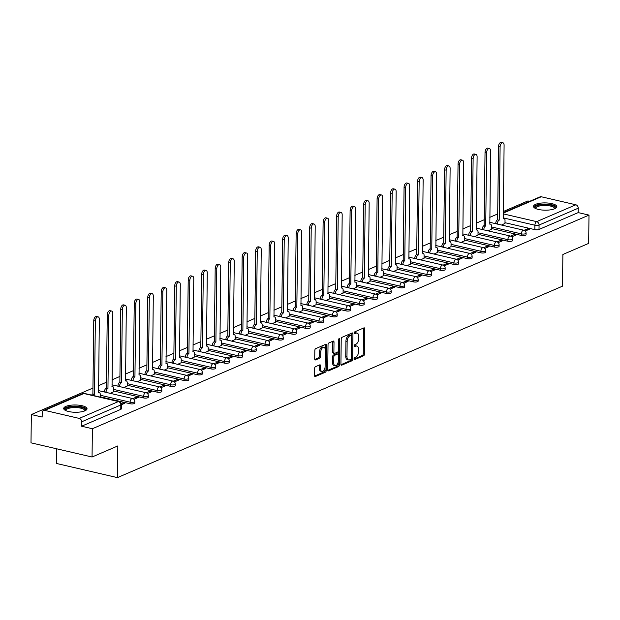 <?xml version="1.0" encoding="UTF-8"?>
<svg xmlns="http://www.w3.org/2000/svg" width="620" height="620" viewBox="0 0 620 620"><rect width="100%" height="100%" fill="white"/><g stroke="black" fill="none" stroke-linecap="round" stroke-linejoin="round"><path stroke-width="0.93" d="M354.012 358.933A1.031 0.558 103.1 0 0 354.369 359.685A1.031 0.558 103.1 0 0 354.594 359.654L363.615 355.779A1.472 0.798 103.1 0 0 364.483 354.02L364.785 328.902A1.472 0.798 103.1 0 0 364.265 327.841A1.472 0.798 103.1 0 0 363.956 327.872L354.935 331.754A1.031 0.558 103.1 0 0 354.33 332.987A1.031 0.558 103.1 0 0 354.687 333.731A1.031 0.558 103.1 0 0 354.911 333.707L356.074 333.204A4.696 2.565 103.1 0 1 357.089 333.087A4.696 2.565 103.1 0 1 358.74 336.497L358.716 338.59A4.696 2.565 103.1 0 1 355.942 344.224L354.772 344.728A1.031 0.558 103.1 0 0 354.167 345.96A1.031 0.558 103.1 0 0 354.531 346.704A1.031 0.558 103.1 0 0 354.749 346.681L355.919 346.177A4.696 2.565 103.1 0 1 356.926 346.069A4.696 2.565 103.1 0 1 358.577 349.478L358.554 351.571A4.696 2.565 103.1 0 1 355.787 357.205L354.617 357.701A1.031 0.558 103.1 0 0 354.012 358.933M554.683 208.746A11.671 3.65 0.7 0 0 556.83 206.677A11.671 3.65 0.7 0 0 548.716 203.104A11.671 3.65 0.7 0 0 535.634 204.321A11.671 3.65 0.7 0 0 533.487 206.39A11.671 3.65 0.7 0 0 541.593 209.971A11.671 3.65 0.7 0 0 554.683 208.746M84.886 410.835A11.671 3.65 0.7 0 0 87.032 408.766A11.671 3.65 0.7 0 0 78.926 405.193A11.671 3.65 0.7 0 0 65.844 406.41A11.671 3.65 0.7 0 0 63.697 408.479A11.671 3.65 0.7 0 0 71.804 412.06A11.671 3.65 0.7 0 0 84.886 410.835M315.471 366.699A1.472 0.798 103.1 0 0 314.603 368.458L314.518 375.511A1.472 0.798 103.1 0 0 315.038 376.572A1.472 0.798 103.1 0 0 315.355 376.534L325.368 372.225A1.472 0.798 103.1 0 0 326.236 370.466L326.538 345.356A1.472 0.798 103.1 0 0 326.027 344.286A1.472 0.798 103.1 0 0 325.709 344.325L315.696 348.634A1.472 0.798 103.1 0 0 314.828 350.393L314.72 358.903A1.472 0.798 103.1 0 0 315.239 359.972A1.472 0.798 103.1 0 0 315.557 359.933L319.842 358.089A1.472 0.798 103.1 0 0 320.711 356.329L320.757 352.113A3.929 2.147 103.1 0 1 323.919 347.308A3.929 2.147 103.1 0 1 325.298 350.153L325.097 366.691A3.929 2.147 103.1 0 1 321.935 371.496A3.929 2.147 103.1 0 1 320.555 368.644L320.594 365.885A1.472 0.798 103.1 0 0 320.075 364.824A1.472 0.798 103.1 0 0 319.757 364.854L315.471 366.699M589 215.109L588.651 243.397L562.882 254.487L562.495 286.176L117.436 477.625L117.823 445.935L92.055 457.018L92.395 428.73L589 215.109L578.197 212.598L578.251 208.196L539.067 225.044A2.991 0.938 -179.3 0 1 534.897 225.223L503.2 217.86M340.923 364.149A1.472 0.798 103.1 0 0 341.434 365.219A1.472 0.798 103.1 0 0 341.752 365.18L351.772 360.871A1.472 0.798 103.1 0 0 352.633 359.112L352.943 334.002A1.472 0.798 103.1 0 0 352.423 332.932A1.472 0.798 103.1 0 0 352.113 332.971L342.093 337.28A1.472 0.798 103.1 0 0 341.225 339.039L340.923 364.149M338.567 366.552L328.553 370.861A1.472 0.798 103.1 0 1 328.236 370.892A1.472 0.798 103.1 0 1 327.724 369.83L328.026 344.712A1.472 0.798 103.1 0 1 328.894 342.953L333.18 341.108A1.472 0.798 103.1 0 1 333.498 341.078A1.472 0.798 103.1 0 1 334.01 342.139L333.885 352.323A1.472 0.798 103.1 0 0 334.405 353.392A1.472 0.798 103.1 0 0 334.722 353.353L337.567 352.129A1.472 0.798 103.1 0 0 338.427 350.37L338.559 339.768A1.031 0.558 103.1 0 1 339.388 338.512A1.031 0.558 103.1 0 1 339.745 339.256L339.435 364.793A1.472 0.798 103.1 0 1 338.567 366.552L337.35 366.265L327.794 370.38M92.055 457.018L31 442.835L31.349 414.548L92.946 388.05M529.666 201.322L527.946 200.927L503.277 211.536M497.697 213.939L489.785 217.341M484.204 219.744L476.292 223.146M470.719 225.548L462.807 228.951M457.227 231.345L449.314 234.755M443.734 237.15L435.821 240.552M430.241 242.955L422.329 246.357M416.749 248.76L408.836 252.162M403.256 254.564L395.343 257.966M389.763 260.369L381.85 263.771M376.27 266.174L368.358 269.576M362.785 271.971L354.865 275.381M349.293 277.776L341.38 281.185M335.8 283.58L327.887 286.983M322.307 289.385L314.394 292.787M308.814 295.19L300.901 298.592M295.322 300.995L287.409 304.397M281.829 306.799L273.916 310.202M268.336 312.604L260.423 316.006M254.843 318.401L246.931 321.811M241.358 324.206L233.446 327.616M227.865 330.01L219.953 333.413M214.373 335.815L206.46 339.217M200.88 341.62L192.967 345.022M187.387 347.425L179.475 350.827M173.894 353.229L165.982 356.632M160.402 359.034L152.489 362.437M146.909 364.831L138.996 368.241M133.424 370.636L125.504 374.038M119.931 376.441L112.019 379.843M106.439 382.246L98.526 385.648M56.567 448.771L56.389 463.442L117.436 477.625M92.395 428.73L81.592 426.219L81.646 421.817A2.991 2.325 -113.3 0 0 79.236 418.407L44.679 410.378A2.991 2.325 -113.3 0 0 43.462 410.471A2.991 2.325 -113.3 0 0 42.206 412.649L42.152 417.058L31.349 414.548M578.197 212.598L539.013 229.454A2.991 0.938 -179.3 0 1 534.843 229.633L504.99 222.696M503.262 212.683L540.067 196.85A2.991 2.325 66.7 0 1 541.283 196.757L575.841 204.786A2.991 2.325 66.7 0 1 578.251 208.196M511.732 236.825L516.072 234.957L514.244 234.531L514.228 235.747M488.025 230.842L491.489 229.237M498.24 242.621L502.588 240.754L500.751 240.328L500.735 241.552M474.532 236.646L477.997 235.042M484.747 248.426L489.095 246.559L487.258 246.132L487.243 247.357M461.04 242.451L464.504 240.847M471.254 254.231L475.602 252.363L473.773 251.937L473.757 253.162M447.547 248.256L451.019 246.651M457.769 260.036L462.109 258.168L460.28 257.742L460.265 258.959M434.054 254.053L437.526 252.456M444.276 265.841L448.617 263.973L446.788 263.547L446.772 264.763M420.561 259.858L424.034 258.261M430.784 271.645L435.124 269.778L433.295 269.351L433.279 270.568M407.069 265.662L410.541 264.066M417.291 277.45L421.631 275.582L419.802 275.156L419.786 276.373M393.576 271.467L397.048 269.863M403.798 283.255L408.138 281.379L406.309 280.961L406.294 282.178M380.091 277.272L383.555 275.668M390.305 289.052L394.653 287.184L392.817 286.758L392.801 287.982M366.598 283.077L370.062 281.472M376.813 294.856L381.161 292.989L379.324 292.562L379.308 293.787M353.106 288.881L356.57 287.277M363.32 300.661L367.668 298.794L365.831 298.367L365.823 299.592M339.613 294.686L343.077 293.082M349.827 306.466L354.175 304.598L352.346 304.172L352.331 305.389M326.12 300.483L329.592 298.887M336.342 312.271L340.682 310.403L338.853 309.977L338.838 311.194M312.627 306.288L316.099 304.691M322.849 318.076L327.19 316.208L325.361 315.781L325.345 316.998M299.135 312.092L302.606 310.496M309.357 323.88L313.697 322.012L311.868 321.586L311.852 322.803M285.642 317.897L289.114 316.293M295.864 329.685L300.204 327.81L298.375 327.391L298.36 328.608M272.149 323.702L275.621 322.098M282.371 335.482L286.711 333.614L284.882 333.188L284.867 334.413M258.664 329.507L262.128 327.903M268.879 341.287L273.226 339.419L271.389 338.993L271.374 340.217M245.171 335.312L248.636 333.707M255.386 347.091L259.733 345.224L257.897 344.798L257.881 346.022M231.679 341.116L235.143 339.512M241.893 352.896L246.241 351.029L244.412 350.602L244.396 351.819M218.186 346.913L221.658 345.317M228.408 358.701L232.748 356.833L230.919 356.407L230.904 357.624M204.693 352.718L208.165 351.122M214.915 364.506L219.255 362.638L217.426 362.212L217.411 363.428M191.2 358.523L194.672 356.919M201.422 370.31L205.763 368.443L203.934 368.017L203.918 369.233M177.708 364.328L181.18 362.723M187.93 376.108L192.27 374.24L190.441 373.813L190.425 375.038M164.215 370.132L167.687 368.528M174.437 381.912L178.777 380.045L176.948 379.618L176.933 380.843M150.73 375.937L154.194 374.333M160.944 387.717L165.292 385.849L163.455 385.423L163.44 386.647M137.237 381.742L140.701 380.137M147.452 393.522L151.799 391.654L149.963 391.228L149.947 392.445M123.744 387.539L127.208 385.942M133.959 399.327L138.306 397.459L136.47 397.032L136.462 398.249M110.251 393.344L113.716 391.747M121.373 404.744L124.814 403.264L122.985 402.837L122.969 404.054M130.092 403.744L130.107 402.179A2.991 0.938 -179.3 0 0 133.207 402.279A2.991 0.938 -179.3 0 0 134.827 401.473L134.811 403.039A2.991 0.938 0.7 0 1 133.192 403.845A2.991 0.938 0.7 0 1 130.092 403.744L100.239 396.808M143.584 397.939L143.6 396.374A2.991 0.938 -179.3 0 0 146.7 396.474A2.991 0.938 -179.3 0 0 148.32 395.669L148.304 397.234A2.991 0.938 0.7 0 1 146.677 398.04A2.991 0.938 0.7 0 1 143.584 397.939L113.731 391.003M157.069 392.135L157.093 390.569A2.991 0.938 -179.3 0 0 160.192 390.678A2.991 0.938 -179.3 0 0 161.812 389.864L161.797 391.429A2.991 0.938 0.7 0 1 160.169 392.235A2.991 0.938 0.7 0 1 157.069 392.135L127.224 385.198M170.562 386.33L170.585 384.764A2.991 0.938 -179.3 0 0 173.685 384.873A2.991 0.938 -179.3 0 0 175.305 384.059L175.29 385.625A2.991 0.938 0.7 0 1 173.662 386.43A2.991 0.938 0.7 0 1 170.562 386.33L140.709 379.394M184.055 380.525L184.078 378.967A2.991 0.938 -179.3 0 0 187.178 379.068A2.991 0.938 -179.3 0 0 188.798 378.254L188.782 379.82A2.991 0.938 0.7 0 1 187.155 380.634A2.991 0.938 0.7 0 1 184.055 380.525L154.202 373.589M197.548 374.72L197.571 373.163A2.991 0.938 -179.3 0 0 200.663 373.263A2.991 0.938 -179.3 0 0 202.29 372.45L202.267 374.015A2.991 0.938 0.7 0 1 200.647 374.829A2.991 0.938 0.7 0 1 197.548 374.72L167.695 367.784M211.04 368.923L211.056 367.358A2.991 0.938 -179.3 0 0 214.156 367.459A2.991 0.938 -179.3 0 0 215.783 366.653L215.76 368.21A2.991 0.938 0.7 0 1 214.14 369.024A2.991 0.938 0.7 0 1 211.04 368.923L181.187 361.987M224.533 363.119L224.549 361.553A2.991 0.938 -179.3 0 0 227.649 361.654A2.991 0.938 -179.3 0 0 229.276 360.848L229.253 362.406A2.991 0.938 0.7 0 1 227.633 363.219A2.991 0.938 0.7 0 1 224.533 363.119L194.68 356.182M238.026 357.314L238.041 355.748A2.991 0.938 -179.3 0 0 241.141 355.849A2.991 0.938 -179.3 0 0 242.769 355.043L242.746 356.608A2.991 0.938 0.7 0 1 241.126 357.415A2.991 0.938 0.7 0 1 238.026 357.314L208.173 350.378M251.519 351.509L251.534 349.944A2.991 0.938 -179.3 0 0 254.634 350.044A2.991 0.938 -179.3 0 0 256.254 349.238L256.238 350.804A2.991 0.938 0.7 0 1 254.619 351.61A2.991 0.938 0.7 0 1 251.519 351.509L221.665 344.573M265.004 345.704L265.027 344.139A2.991 0.938 -179.3 0 0 268.127 344.247A2.991 0.938 -179.3 0 0 269.747 343.433L269.731 344.999A2.991 0.938 0.7 0 1 268.103 345.805A2.991 0.938 0.7 0 1 265.004 345.704L235.158 338.768M278.496 339.899L278.519 338.334A2.991 0.938 -179.3 0 0 281.62 338.442A2.991 0.938 -179.3 0 0 283.239 337.629L283.224 339.194A2.991 0.938 0.7 0 1 281.596 340A2.991 0.938 0.7 0 1 278.496 339.899L248.643 332.963M291.989 334.095L292.012 332.537A2.991 0.938 -179.3 0 0 295.112 332.638A2.991 0.938 -179.3 0 0 296.732 331.824L296.716 333.389A2.991 0.938 0.7 0 1 295.089 334.203A2.991 0.938 0.7 0 1 291.989 334.095L262.136 327.159M305.482 328.29L305.505 326.732A2.991 0.938 -179.3 0 0 308.597 326.833A2.991 0.938 -179.3 0 0 310.225 326.019L310.202 327.585A2.991 0.938 0.7 0 1 308.582 328.399A2.991 0.938 0.7 0 1 305.482 328.29L275.629 321.354M318.974 322.493L318.99 320.928A2.991 0.938 -179.3 0 0 322.09 321.028A2.991 0.938 -179.3 0 0 323.717 320.222L323.694 321.78A2.991 0.938 0.7 0 1 322.075 322.594A2.991 0.938 0.7 0 1 318.974 322.493L289.122 315.557M332.467 316.688L332.483 315.123A2.991 0.938 -179.3 0 0 335.583 315.224A2.991 0.938 -179.3 0 0 337.21 314.418L337.187 315.975A2.991 0.938 0.7 0 1 335.567 316.789A2.991 0.938 0.7 0 1 332.467 316.688L302.614 309.752M345.96 310.884L345.976 309.318A2.991 0.938 -179.3 0 0 349.076 309.419A2.991 0.938 -179.3 0 0 350.703 308.613L350.68 310.178A2.991 0.938 0.7 0 1 349.06 310.984A2.991 0.938 0.7 0 1 345.96 310.884L316.107 303.947M359.453 305.079L359.468 303.513A2.991 0.938 -179.3 0 0 362.568 303.614A2.991 0.938 -179.3 0 0 364.188 302.808L364.173 304.374A2.991 0.938 0.7 0 1 362.553 305.179A2.991 0.938 0.7 0 1 359.453 305.079L329.6 298.142M372.946 299.274L372.961 297.709A2.991 0.938 -179.3 0 0 376.061 297.817A2.991 0.938 -179.3 0 0 377.681 297.003L377.665 298.569A2.991 0.938 0.7 0 1 376.038 299.375A2.991 0.938 0.7 0 1 372.946 299.274L343.092 292.338M386.43 293.469L386.454 291.912A2.991 0.938 -179.3 0 0 389.554 292.012A2.991 0.938 -179.3 0 0 391.173 291.199L391.158 292.764A2.991 0.938 0.7 0 1 389.531 293.578A2.991 0.938 0.7 0 1 386.43 293.469L356.585 286.533M399.923 287.665L399.946 286.107A2.991 0.938 -179.3 0 0 403.046 286.208A2.991 0.938 -179.3 0 0 404.666 285.394L404.651 286.959A2.991 0.938 0.7 0 1 403.023 287.773A2.991 0.938 0.7 0 1 399.923 287.665L370.07 280.728M413.416 281.868L413.439 280.302A2.991 0.938 -179.3 0 0 416.539 280.403A2.991 0.938 -179.3 0 0 418.159 279.589L418.143 281.154A2.991 0.938 0.7 0 1 416.516 281.968A2.991 0.938 0.7 0 1 413.416 281.868L383.563 274.923M426.909 276.063L426.932 274.497A2.991 0.938 -179.3 0 0 430.024 274.598A2.991 0.938 -179.3 0 0 431.652 273.792L431.629 275.35A2.991 0.938 0.7 0 1 430.009 276.163A2.991 0.938 0.7 0 1 426.909 276.063L397.056 269.127M440.401 270.258L440.417 268.692A2.991 0.938 -179.3 0 0 443.517 268.793A2.991 0.938 -179.3 0 0 445.144 267.987L445.121 269.553A2.991 0.938 0.7 0 1 443.502 270.359A2.991 0.938 0.7 0 1 440.401 270.258L410.549 263.322M453.894 264.453L453.91 262.888A2.991 0.938 -179.3 0 0 457.01 262.988A2.991 0.938 -179.3 0 0 458.637 262.183L458.614 263.748A2.991 0.938 0.7 0 1 456.994 264.554A2.991 0.938 0.7 0 1 453.894 264.453L424.041 257.517M467.387 258.649L467.403 257.083A2.991 0.938 -179.3 0 0 470.503 257.192A2.991 0.938 -179.3 0 0 472.13 256.378L472.107 257.943A2.991 0.938 0.7 0 1 470.487 258.749A2.991 0.938 0.7 0 1 467.387 258.649L437.534 251.712M480.88 252.844L480.895 251.278A2.991 0.938 -179.3 0 0 483.995 251.387A2.991 0.938 -179.3 0 0 485.615 250.573L485.6 252.138A2.991 0.938 0.7 0 1 483.98 252.945A2.991 0.938 0.7 0 1 480.88 252.844L451.027 245.908M494.365 247.039L494.388 245.481A2.991 0.938 -179.3 0 0 497.488 245.582A2.991 0.938 -179.3 0 0 499.108 244.768L499.092 246.334A2.991 0.938 0.7 0 1 497.465 247.147A2.991 0.938 0.7 0 1 494.365 247.039L464.519 240.103M507.857 241.234L507.881 239.677A2.991 0.938 -179.3 0 0 510.981 239.777A2.991 0.938 -179.3 0 0 512.601 238.963L512.585 240.529A2.991 0.938 0.7 0 1 510.957 241.343A2.991 0.938 0.7 0 1 507.857 241.234L478.005 234.298M521.35 235.437L521.374 233.872A2.991 0.938 -179.3 0 0 524.474 233.972A2.991 0.938 -179.3 0 0 526.093 233.167L526.078 234.724A2.991 0.938 0.7 0 1 524.45 235.538A2.991 0.938 0.7 0 1 521.35 235.437L491.497 228.501M525.225 231.02L529.565 229.152L527.736 228.726L527.721 229.942M501.51 225.037L504.982 223.433M527.736 228.726L524.078 230.299M81.592 426.219L120.768 409.371A2.991 0.938 0.7 0 0 121.319 408.836L121.373 404.434A2.991 0.938 -179.3 0 1 120.823 404.961L81.646 421.817M514.244 234.531L510.586 236.104M500.751 240.328L497.093 241.909M487.258 246.132L483.6 247.706M473.773 251.937L470.107 253.51M460.28 257.742L456.622 259.315M446.788 263.547L443.13 265.12M433.295 269.351L429.637 270.925M419.802 275.156L416.144 276.729M406.309 280.961L402.651 282.534M392.817 286.758L389.159 288.339M379.324 292.562L375.666 294.136M365.831 298.367L362.173 299.94M352.346 304.172L348.68 305.745M338.853 309.977L335.195 311.55M325.361 315.781L321.703 317.355M311.868 321.586L308.21 323.16M298.375 327.391L294.717 328.964M284.882 333.188L281.224 334.761M271.389 338.993L267.731 340.566M257.897 344.798L254.239 346.371M244.412 350.602L240.746 352.175M230.919 356.407L227.261 357.98M217.426 362.212L213.768 363.785M203.934 368.017L200.276 369.59M190.441 373.813L186.783 375.394M176.948 379.618L173.29 381.192M163.455 385.423L159.797 386.996M149.963 391.228L146.305 392.801M136.47 397.032L132.812 398.606M122.985 402.837L121.257 403.574M356.926 346.069L355.71 345.782A4.696 2.565 103.1 0 0 354.694 345.898L355.919 346.177M354.175 346.123L354.694 345.898M357.089 333.087L355.865 332.808A4.696 2.565 103.1 0 0 354.857 332.925L356.074 333.204M354.338 333.149L354.857 332.925M354.02 359.096L362.39 355.493A1.472 0.798 103.1 0 0 363.258 353.733L363.568 328.623A1.472 0.798 103.1 0 0 363.49 328.073M351.695 335.699L351.726 333.715A1.472 0.798 103.1 0 0 351.649 333.165M340.992 364.7L350.548 360.584A1.472 0.798 103.1 0 0 351.416 358.825L351.416 358.469M350.858 359.321A1.031 0.558 103.1 0 0 351.47 358.089L351.734 336.04A1.031 0.558 103.1 0 0 351.377 335.296A1.031 0.558 103.1 0 0 351.153 335.319L349.92 335.854A4.696 2.565 103.1 0 0 347.154 341.488L346.967 356.554A4.696 2.565 103.1 0 0 348.618 359.964A4.696 2.565 103.1 0 0 349.626 359.848L350.858 359.321M350.339 335.133A1.031 0.558 103.1 0 0 350.153 335.017A1.031 0.558 103.1 0 0 349.936 335.04L351.153 335.319M348.618 359.964L347.401 359.678A4.696 2.565 103.1 0 1 345.743 356.267L345.929 341.202A4.696 2.565 103.1 0 1 348.704 335.567L349.936 335.04M334.405 353.392L333.18 353.106A1.472 0.798 103.1 0 1 332.669 352.044L332.793 341.86A1.472 0.798 103.1 0 0 332.723 341.31M338.381 350.827L338.334 354.702M338.249 361.677L338.218 364.506L339.435 364.793M333.762 362.894A3.929 2.147 103.1 0 0 335.141 365.746A3.929 2.147 103.1 0 0 338.303 360.941L338.373 355.113A1.472 0.798 103.1 0 0 337.853 354.051A1.472 0.798 103.1 0 0 337.544 354.082L334.699 355.306A1.472 0.798 103.1 0 0 333.831 357.066L333.762 362.894L332.537 362.607A3.929 2.147 103.1 0 0 333.917 365.459L335.141 365.746M336.9 353.935A1.472 0.798 103.1 0 0 336.637 353.764A1.472 0.798 103.1 0 0 336.319 353.803L337.544 354.082M332.537 362.607L332.607 356.787A1.472 0.798 103.1 0 1 333.475 355.028L336.319 353.803M337.35 366.265A1.472 0.798 103.1 0 0 338.218 364.506M321.935 371.496L320.718 371.21A3.929 2.147 103.1 0 1 319.339 368.358L319.37 365.606A1.472 0.798 103.1 0 0 319.3 365.056M323.919 347.308L322.695 347.022A3.929 2.147 103.1 0 0 319.54 351.827L320.757 352.113M314.79 359.453L318.618 357.81A1.472 0.798 103.1 0 0 319.486 356.043L319.54 351.827M325.267 349.455L325.322 345.069A1.472 0.798 103.1 0 0 325.252 344.526M314.588 376.053L324.151 371.946A1.472 0.798 103.1 0 0 325.012 370.187L325.05 367.428M495.729 223.696L495.736 223.425A2.991 1.635 -76.9 0 1 497.496 219.837L499.085 220.201A2.991 1.635 103.1 0 0 497.325 223.789L497.318 224.06M504.982 223.549L505.021 220.48A2.991 1.635 103.1 0 0 503.967 218.31A2.991 1.635 103.1 0 0 503.324 218.379L504.091 145.235A3.441 1.883 103.1 0 0 502.882 142.74A3.441 1.883 103.1 0 0 500.107 146.948L499.216 220.147M497.628 219.782L498.526 146.576A3.441 1.883 -76.9 0 1 501.293 142.375L502.882 142.74M482.236 229.501L482.244 229.229A2.991 1.635 -76.9 0 1 484.011 225.641L485.592 226.006A2.991 1.635 103.1 0 0 483.832 229.594L483.825 229.865M491.489 229.353L491.528 226.285A2.991 1.635 103.1 0 0 490.474 224.115A2.991 1.635 103.1 0 0 489.831 224.184L490.598 151.04A3.441 1.883 103.1 0 0 489.389 148.544A3.441 1.883 103.1 0 0 486.615 152.752L485.724 225.951M484.135 225.587L485.034 152.381A3.441 1.883 -76.9 0 1 487.8 148.172L489.389 148.544M468.751 235.298L468.751 235.026A2.991 1.635 -76.9 0 1 470.518 231.446L472.099 231.81A2.991 1.635 103.1 0 0 470.34 235.399L470.332 235.67M477.997 235.151L478.036 232.089A2.991 1.635 103.1 0 0 476.982 229.919A2.991 1.635 103.1 0 0 476.338 229.989L477.106 156.845A3.441 1.883 103.1 0 0 475.896 154.349A3.441 1.883 103.1 0 0 473.13 158.557L472.231 231.756M470.642 231.384L471.541 158.185A3.441 1.883 -76.9 0 1 474.308 153.977L475.896 154.349M455.258 241.103L455.258 240.831A2.991 1.635 -76.9 0 1 457.025 237.243L458.614 237.615A2.991 1.635 103.1 0 0 456.847 241.203L456.839 241.475M464.504 240.955L464.543 237.894A2.991 1.635 103.1 0 0 463.489 235.716A2.991 1.635 103.1 0 0 462.846 235.794L463.613 162.649A3.441 1.883 103.1 0 0 462.404 160.154A3.441 1.883 103.1 0 0 459.637 164.362L458.738 237.561M457.149 237.189L458.048 163.99A3.441 1.883 -76.9 0 1 460.815 159.782L462.404 160.154M535.455 208.452A10.098 3.154 -179.3 0 1 541.601 204.678A10.098 3.154 -179.3 0 1 554.319 206.452A10.098 3.154 -179.3 0 1 554.815 208.692M554.412 208.863A9.354 2.922 0.7 0 0 554.489 208.498A9.354 2.922 0.7 0 0 553.629 207.258A9.354 2.922 0.7 0 0 543.151 205.507A9.354 2.922 0.7 0 0 535.781 208.266A9.354 2.922 0.7 0 0 535.851 208.638M556.636 207.32A11.594 3.627 0.7 0 0 555.683 206.274A11.594 3.627 0.7 0 0 543.469 204.065A11.594 3.627 0.7 0 0 533.665 207.041M65.658 410.541A10.098 3.154 -179.3 0 1 71.811 406.767A10.098 3.154 -179.3 0 1 84.529 408.541A10.098 3.154 -179.3 0 1 85.017 410.781M84.615 410.952A9.354 2.922 0.7 0 0 84.692 410.587A9.354 2.922 0.7 0 0 83.84 409.347A9.354 2.922 0.7 0 0 73.361 407.596A9.354 2.922 0.7 0 0 65.991 410.355A9.354 2.922 0.7 0 0 66.061 410.727M86.847 409.409A11.594 3.627 0.7 0 0 85.885 408.363A11.594 3.627 0.7 0 0 73.672 406.154A11.594 3.627 0.7 0 0 63.868 409.13M441.765 246.907L441.765 246.636A2.991 1.635 -76.9 0 1 443.532 243.048L445.121 243.42A2.991 1.635 103.1 0 0 443.354 247.008L443.354 247.279M451.011 246.76L451.05 243.691A2.991 1.635 103.1 0 0 449.996 241.521A2.991 1.635 103.1 0 0 449.353 241.599L450.12 168.454A3.441 1.883 103.1 0 0 448.911 165.958A3.441 1.883 103.1 0 0 446.144 170.167L445.245 243.365M443.664 242.994L444.555 169.795A3.441 1.883 -76.9 0 1 447.322 165.587L448.911 165.958M428.273 252.712L428.273 252.441A2.991 1.635 -76.9 0 1 430.04 248.853L431.629 249.225A2.991 1.635 103.1 0 0 429.861 252.813L429.861 253.084M437.518 252.565L437.557 249.496A2.991 1.635 103.1 0 0 436.511 247.326A2.991 1.635 103.1 0 0 435.868 247.403L436.627 174.259A3.441 1.883 103.1 0 0 435.418 171.756A3.441 1.883 103.1 0 0 432.651 175.964L431.76 249.17M430.171 248.798L431.063 175.6A3.441 1.883 -76.9 0 1 433.829 171.391L435.418 171.756M414.78 258.517L414.78 258.246A2.991 1.635 -76.9 0 1 416.547 254.657L418.136 255.029A2.991 1.635 103.1 0 0 416.369 258.61L416.369 258.889M424.034 258.37L424.064 255.301A2.991 1.635 103.1 0 0 423.018 253.131A2.991 1.635 103.1 0 0 422.375 253.2L423.135 180.056A3.441 1.883 103.1 0 0 421.925 177.56A3.441 1.883 103.1 0 0 419.159 181.768L418.268 254.967M416.679 254.603L417.57 181.404A3.441 1.883 -76.9 0 1 420.337 177.196L421.925 177.56M401.287 264.322L401.295 264.05A2.991 1.635 -76.9 0 1 403.054 260.462L404.643 260.834A2.991 1.635 103.1 0 0 402.876 264.415L402.876 264.686M410.541 264.174L410.579 261.105A2.991 1.635 103.1 0 0 409.525 258.935A2.991 1.635 103.1 0 0 408.882 259.005L409.65 185.861A3.441 1.883 103.1 0 0 408.433 183.365A3.441 1.883 103.1 0 0 405.666 187.573L404.775 260.772M403.186 260.408L404.077 187.209A3.441 1.883 -76.9 0 1 406.852 183.001L408.433 183.365M387.795 270.126L387.802 269.855A2.991 1.635 -76.9 0 1 389.562 266.267L391.15 266.631A2.991 1.635 103.1 0 0 389.383 270.219L389.383 270.49M397.048 269.979L397.087 266.91A2.991 1.635 103.1 0 0 396.033 264.74A2.991 1.635 103.1 0 0 395.389 264.81L396.157 191.665A3.441 1.883 103.1 0 0 394.94 189.17A3.441 1.883 103.1 0 0 392.173 193.378L391.282 266.577M389.693 266.213L390.585 193.006A3.441 1.883 -76.9 0 1 393.359 188.798L394.94 189.17M374.302 275.931L374.31 275.652A2.991 1.635 -76.9 0 1 376.069 272.072L377.658 272.436A2.991 1.635 103.1 0 0 375.898 276.024L375.89 276.295M383.555 275.776L383.594 272.715A2.991 1.635 103.1 0 0 382.54 270.545A2.991 1.635 103.1 0 0 381.897 270.615L382.664 197.47A3.441 1.883 103.1 0 0 381.455 194.975A3.441 1.883 103.1 0 0 378.68 199.183L377.789 272.382M376.201 272.01L377.099 198.811A3.441 1.883 -76.9 0 1 379.866 194.602L381.455 194.975M360.809 281.728L360.817 281.457A2.991 1.635 -76.9 0 1 362.584 277.876L364.165 278.24A2.991 1.635 103.1 0 0 362.406 281.829L362.398 282.1M370.062 281.581L370.101 278.519A2.991 1.635 103.1 0 0 369.047 276.349A2.991 1.635 103.1 0 0 368.404 276.419L369.171 203.275A3.441 1.883 103.1 0 0 367.962 200.779A3.441 1.883 103.1 0 0 365.196 204.988L364.297 278.186M362.708 277.814L363.607 204.615A3.441 1.883 -76.9 0 1 366.374 200.407L367.962 200.779M347.324 287.533L347.324 287.262A2.991 1.635 -76.9 0 1 349.091 283.673L350.68 284.045A2.991 1.635 103.1 0 0 348.913 287.633L348.905 287.905M356.57 287.385L356.608 284.324A2.991 1.635 103.1 0 0 355.554 282.147A2.991 1.635 103.1 0 0 354.911 282.224L355.678 209.079A3.441 1.883 103.1 0 0 354.469 206.584A3.441 1.883 103.1 0 0 351.703 210.792L350.804 283.991M349.215 283.619L350.114 210.42A3.441 1.883 -76.9 0 1 352.881 206.212L354.469 206.584M333.831 293.338L333.831 293.066A2.991 1.635 -76.9 0 1 335.598 289.478L337.187 289.85A2.991 1.635 103.1 0 0 335.42 293.438L335.42 293.71M343.077 293.19L343.116 290.121A2.991 1.635 103.1 0 0 342.062 287.951A2.991 1.635 103.1 0 0 341.419 288.029L342.186 214.884A3.441 1.883 103.1 0 0 340.977 212.389A3.441 1.883 103.1 0 0 338.21 216.597L337.311 289.796M335.73 289.424L336.621 216.225A3.441 1.883 -76.9 0 1 339.388 212.017L340.977 212.389M320.339 299.142L320.339 298.871A2.991 1.635 -76.9 0 1 322.106 295.283L323.694 295.655A2.991 1.635 103.1 0 0 321.927 299.243L321.927 299.514M329.584 298.995L329.623 295.926A2.991 1.635 103.1 0 0 328.569 293.756A2.991 1.635 103.1 0 0 327.933 293.834L328.693 220.689A3.441 1.883 103.1 0 0 327.484 218.186A3.441 1.883 103.1 0 0 324.717 222.394L323.818 295.601M322.237 295.228L323.129 222.03A3.441 1.883 -76.9 0 1 325.895 217.822L327.484 218.186M306.846 304.947L306.846 304.676A2.991 1.635 -76.9 0 1 308.613 301.088L310.202 301.46A2.991 1.635 103.1 0 0 308.435 305.04L308.435 305.311M316.099 304.8L316.13 301.731A2.991 1.635 103.1 0 0 315.084 299.561A2.991 1.635 103.1 0 0 314.441 299.631L315.2 226.486A3.441 1.883 103.1 0 0 313.991 223.99A3.441 1.883 103.1 0 0 311.224 228.199L310.333 301.397M308.745 301.033L309.636 227.835A3.441 1.883 -76.9 0 1 312.403 223.626L313.991 223.99M293.353 310.752L293.353 310.481A2.991 1.635 -76.9 0 1 295.12 306.892L296.709 307.257A2.991 1.635 103.1 0 0 294.942 310.845L294.942 311.116M302.606 310.604L302.637 307.536A2.991 1.635 103.1 0 0 301.591 305.365A2.991 1.635 103.1 0 0 300.948 305.435L301.708 232.291A3.441 1.883 103.1 0 0 300.499 229.795A3.441 1.883 103.1 0 0 297.732 234.004L296.841 307.202M295.252 306.838L296.143 233.639A3.441 1.883 -76.9 0 1 298.91 229.431L300.499 229.795M279.86 316.556L279.868 316.285A2.991 1.635 -76.9 0 1 281.627 312.697L283.216 313.061A2.991 1.635 103.1 0 0 281.449 316.649L281.449 316.921M289.114 316.409L289.153 313.34A2.991 1.635 103.1 0 0 288.099 311.17A2.991 1.635 103.1 0 0 287.455 311.24L288.222 238.096A3.441 1.883 103.1 0 0 287.006 235.6A3.441 1.883 103.1 0 0 284.239 239.808L283.348 313.007M281.759 312.643L282.65 239.436A3.441 1.883 -76.9 0 1 285.425 235.228L287.006 235.6M266.368 322.361L266.375 322.082A2.991 1.635 -76.9 0 1 268.135 318.502L269.723 318.866A2.991 1.635 103.1 0 0 267.964 322.454L267.956 322.726M275.621 322.206L275.66 319.145A2.991 1.635 103.1 0 0 274.606 316.975A2.991 1.635 103.1 0 0 273.963 317.045L274.73 243.9A3.441 1.883 103.1 0 0 273.521 241.405A3.441 1.883 103.1 0 0 270.746 245.613L269.855 318.812M268.266 318.44L269.165 245.241A3.441 1.883 -76.9 0 1 271.932 241.033L273.521 241.405M252.875 328.158L252.883 327.887A2.991 1.635 -76.9 0 1 254.649 324.306L256.231 324.671A2.991 1.635 103.1 0 0 254.471 328.259L254.463 328.53M262.128 328.011L262.167 324.95A2.991 1.635 103.1 0 0 261.113 322.78A2.991 1.635 103.1 0 0 260.47 322.849L261.237 249.705A3.441 1.883 103.1 0 0 260.028 247.21A3.441 1.883 103.1 0 0 257.254 251.418L256.362 324.617M254.774 324.245L255.672 251.046A3.441 1.883 -76.9 0 1 258.439 246.838L260.028 247.21M239.39 333.963L239.39 333.692A2.991 1.635 -76.9 0 1 241.157 330.103L242.738 330.476A2.991 1.635 103.1 0 0 240.978 334.064L240.971 334.335M248.636 333.816L248.674 330.755A2.991 1.635 103.1 0 0 247.62 328.577A2.991 1.635 103.1 0 0 246.977 328.654L247.744 255.51A3.441 1.883 103.1 0 0 246.535 253.014A3.441 1.883 103.1 0 0 243.769 257.222L242.87 330.421M241.281 330.049L242.18 256.851A3.441 1.883 -76.9 0 1 244.947 252.642L246.535 253.014M225.897 339.768L225.897 339.497A2.991 1.635 -76.9 0 1 227.664 335.908L229.253 336.28A2.991 1.635 103.1 0 0 227.486 339.869L227.478 340.14M235.143 339.621L235.181 336.551A2.991 1.635 103.1 0 0 234.128 334.382A2.991 1.635 103.1 0 0 233.484 334.459L234.251 261.315A3.441 1.883 103.1 0 0 233.042 258.819A3.441 1.883 103.1 0 0 230.276 263.019L229.377 336.226M227.788 335.854L228.687 262.655A3.441 1.883 -76.9 0 1 231.454 258.447L233.042 258.819M212.404 345.572L212.404 345.301A2.991 1.635 -76.9 0 1 214.171 341.713L215.76 342.085A2.991 1.635 103.1 0 0 213.993 345.673L213.993 345.945M221.65 345.425L221.689 342.356A2.991 1.635 103.1 0 0 220.635 340.186A2.991 1.635 103.1 0 0 219.992 340.256L220.759 267.119A3.441 1.883 103.1 0 0 219.55 264.616A3.441 1.883 103.1 0 0 216.783 268.824L215.884 342.031M214.303 341.659L215.194 268.46A3.441 1.883 -76.9 0 1 217.961 264.252L219.55 264.616M198.912 351.377L198.912 351.106A2.991 1.635 -76.9 0 1 200.679 347.518L202.267 347.89A2.991 1.635 103.1 0 0 200.5 351.47L200.5 351.742M208.157 351.23L208.196 348.161A2.991 1.635 103.1 0 0 207.15 345.991A2.991 1.635 103.1 0 0 206.506 346.061L207.266 272.916A3.441 1.883 103.1 0 0 206.057 270.421A3.441 1.883 103.1 0 0 203.29 274.629L202.399 347.828M200.81 347.464L201.702 274.265A3.441 1.883 -76.9 0 1 204.468 270.056L206.057 270.421M185.419 357.182L185.419 356.911A2.991 1.635 -76.9 0 1 187.186 353.322L188.775 353.687A2.991 1.635 103.1 0 0 187.008 357.275L187.008 357.546M194.672 357.035L194.703 353.966A2.991 1.635 103.1 0 0 193.657 351.796A2.991 1.635 103.1 0 0 193.014 351.865L193.773 278.721A3.441 1.883 103.1 0 0 192.564 276.226A3.441 1.883 103.1 0 0 189.798 280.434L188.906 353.632M187.317 353.268L188.209 280.062A3.441 1.883 -76.9 0 1 190.975 275.861L192.564 276.226M171.926 362.987L171.934 362.716A2.991 1.635 -76.9 0 1 173.693 359.127L175.282 359.492A2.991 1.635 103.1 0 0 173.515 363.08L173.515 363.351M181.18 362.84L181.218 359.771A2.991 1.635 103.1 0 0 180.164 357.601A2.991 1.635 103.1 0 0 179.521 357.67L180.288 284.526A3.441 1.883 103.1 0 0 179.072 282.03A3.441 1.883 103.1 0 0 176.305 286.238L175.413 359.437M173.825 359.073L174.716 285.867A3.441 1.883 -76.9 0 1 177.491 281.658L179.072 282.03M158.433 368.784L158.441 368.512A2.991 1.635 -76.9 0 1 160.2 364.932L161.789 365.296A2.991 1.635 103.1 0 0 160.022 368.885L160.022 369.156M167.687 368.637L167.725 365.575A2.991 1.635 103.1 0 0 166.672 363.405A2.991 1.635 103.1 0 0 166.028 363.475L166.796 290.331A3.441 1.883 103.1 0 0 165.579 287.835A3.441 1.883 103.1 0 0 162.812 292.043L161.921 365.242M160.332 364.87L161.223 291.671A3.441 1.883 -76.9 0 1 163.998 287.463L165.579 287.835M144.941 374.589L144.948 374.317A2.991 1.635 -76.9 0 1 146.708 370.729L148.296 371.101A2.991 1.635 103.1 0 0 146.537 374.689L146.529 374.961M154.194 374.441L154.233 371.38A2.991 1.635 103.1 0 0 153.179 369.21A2.991 1.635 103.1 0 0 152.536 369.28L153.303 296.135A3.441 1.883 103.1 0 0 152.094 293.64A3.441 1.883 103.1 0 0 149.319 297.848L148.428 371.047M146.839 370.675L147.738 297.476A3.441 1.883 -76.9 0 1 150.505 293.268L152.094 293.64M131.448 380.393L131.456 380.122A2.991 1.635 -76.9 0 1 133.222 376.534L134.804 376.906A2.991 1.635 103.1 0 0 133.044 380.494L133.036 380.765M140.701 380.246L140.74 377.185A2.991 1.635 103.1 0 0 139.686 375.007A2.991 1.635 103.1 0 0 139.043 375.085L139.81 301.94A3.441 1.883 103.1 0 0 138.601 299.445A3.441 1.883 103.1 0 0 135.834 303.653L134.935 376.851M133.346 376.479L134.245 303.281A3.441 1.883 -76.9 0 1 137.012 299.072L138.601 299.445M117.963 386.198L117.963 385.927A2.991 1.635 -76.9 0 1 119.73 382.339L121.319 382.711A2.991 1.635 103.1 0 0 119.551 386.299L119.544 386.57M127.208 386.051L127.247 382.982A2.991 1.635 103.1 0 0 126.193 380.812A2.991 1.635 103.1 0 0 125.55 380.889L126.317 307.745A3.441 1.883 103.1 0 0 125.108 305.242A3.441 1.883 103.1 0 0 122.342 309.45L121.442 382.656M119.854 382.284L120.753 309.086A3.441 1.883 -76.9 0 1 123.519 304.877L125.108 305.242M104.47 392.003L104.47 391.731A2.991 1.635 -76.9 0 1 106.237 388.143L107.826 388.515A2.991 1.635 103.1 0 0 106.059 392.096L106.059 392.375M113.716 391.856L113.755 388.787A2.991 1.635 103.1 0 0 112.7 386.617A2.991 1.635 103.1 0 0 112.057 386.686L112.825 313.542A3.441 1.883 103.1 0 0 111.616 311.046A3.441 1.883 103.1 0 0 108.849 315.255L107.95 388.453M106.369 388.089L107.26 314.89A3.441 1.883 -76.9 0 1 110.027 310.682L111.616 311.046M91.613 395.103A2.991 1.635 -76.9 0 1 92.744 393.948L94.333 394.32A2.991 1.635 103.1 0 0 93.202 395.475M100.231 397.11L100.262 394.591A2.991 1.635 103.1 0 0 99.208 392.421A2.991 1.635 103.1 0 0 98.572 392.491L99.332 319.346A3.441 1.883 103.1 0 0 98.123 316.851A3.441 1.883 103.1 0 0 95.356 321.059L94.457 394.258M92.876 393.894L93.767 320.695A3.441 1.883 -76.9 0 1 96.534 316.487L98.123 316.851M354.183 359.561L354.594 359.654M354.501 333.614L354.911 333.707M354.346 346.588L354.749 346.681M79.236 418.407L118.412 401.551L83.863 393.522L44.679 410.378M534.843 229.633L534.897 225.223A2.991 1.635 103.1 0 1 536.664 221.635L575.841 204.786M503.246 213.877L536.664 221.635A2.991 2.325 66.7 0 1 539.067 225.044L539.013 229.454M541.283 196.757L503.262 213.11M134.827 401.473A2.991 2.991 0 0 0 132.517 398.521A2.991 1.635 -76.9 0 0 131.874 398.59A2.991 1.635 -76.9 0 0 130.107 402.179L100.254 395.242M148.32 395.669A2.991 2.991 0 0 0 146.01 392.716A2.991 1.635 -76.9 0 0 145.367 392.786A2.991 1.635 -76.9 0 0 143.6 396.374L113.747 389.438M161.812 389.864A2.991 2.991 0 0 0 159.495 386.911A2.991 1.635 -76.9 0 0 158.859 386.988A2.991 1.635 -76.9 0 0 157.093 390.569L127.24 383.633M175.305 384.059A2.991 2.991 0 0 0 172.988 381.106A2.991 1.635 -76.9 0 0 172.345 381.184A2.991 1.635 -76.9 0 0 170.585 384.764L140.732 377.828M188.798 378.254A2.991 2.991 0 0 0 186.481 375.301A2.991 1.635 -76.9 0 0 185.837 375.379A2.991 1.635 -76.9 0 0 184.078 378.967L154.225 372.031M202.29 372.45A2.991 2.991 0 0 0 199.973 369.505A2.991 1.635 -76.9 0 0 199.33 369.574A2.991 1.635 -76.9 0 0 197.571 373.163L167.718 366.226M215.783 366.653A2.991 2.991 0 0 0 213.466 363.7A2.991 1.635 -76.9 0 0 212.823 363.769A2.991 1.635 -76.9 0 0 211.056 367.358L181.21 360.422M229.276 360.848A2.991 2.991 0 0 0 226.959 357.895A2.991 1.635 -76.9 0 0 226.315 357.965A2.991 1.635 -76.9 0 0 224.549 361.553L194.696 354.617M242.769 355.043A2.991 2.991 0 0 0 240.452 352.09A2.991 1.635 -76.9 0 0 239.808 352.16A2.991 1.635 -76.9 0 0 238.041 355.748L208.188 348.812M256.254 349.238A2.991 2.991 0 0 0 253.944 346.286A2.991 1.635 -76.9 0 0 253.301 346.355A2.991 1.635 -76.9 0 0 251.534 349.944L221.681 343.007M269.747 343.433A2.991 2.991 0 0 0 267.437 340.481A2.991 1.635 -76.9 0 0 266.794 340.558A2.991 1.635 -76.9 0 0 265.027 344.139L235.174 337.203M283.239 337.629A2.991 2.991 0 0 0 280.922 334.676A2.991 1.635 -76.9 0 0 280.279 334.754A2.991 1.635 -76.9 0 0 278.519 338.334L248.667 331.398M296.732 331.824A2.991 2.991 0 0 0 294.415 328.871A2.991 1.635 -76.9 0 0 293.772 328.949A2.991 1.635 -76.9 0 0 292.012 332.537L262.159 325.601M310.225 326.019A2.991 2.991 0 0 0 307.908 323.074A2.991 1.635 -76.9 0 0 307.264 323.144A2.991 1.635 -76.9 0 0 305.505 326.732L275.652 319.796M323.717 320.222A2.991 2.991 0 0 0 321.4 317.269A2.991 1.635 -76.9 0 0 320.757 317.339A2.991 1.635 -76.9 0 0 318.99 320.928L289.145 313.991M337.21 314.418A2.991 2.991 0 0 0 334.893 311.465A2.991 1.635 -76.9 0 0 334.25 311.535A2.991 1.635 -76.9 0 0 332.483 315.123L302.63 308.187M350.703 308.613A2.991 2.991 0 0 0 348.386 305.66A2.991 1.635 -76.9 0 0 347.743 305.73A2.991 1.635 -76.9 0 0 345.976 309.318L316.123 302.382M364.188 302.808A2.991 2.991 0 0 0 361.879 299.855A2.991 1.635 -76.9 0 0 361.235 299.925A2.991 1.635 -76.9 0 0 359.468 303.513L329.615 296.577M377.681 297.003A2.991 2.991 0 0 0 375.371 294.05A2.991 1.635 -76.9 0 0 374.728 294.128A2.991 1.635 -76.9 0 0 372.961 297.709L343.108 290.772M391.173 291.199A2.991 2.991 0 0 0 388.856 288.246A2.991 1.635 -76.9 0 0 388.221 288.323A2.991 1.635 -76.9 0 0 386.454 291.912L356.601 284.967M404.666 285.394A2.991 2.991 0 0 0 402.349 282.449A2.991 1.635 -76.9 0 0 401.706 282.519A2.991 1.635 -76.9 0 0 399.946 286.107L370.094 279.171M418.159 279.589A2.991 2.991 0 0 0 415.842 276.644A2.991 1.635 -76.9 0 0 415.199 276.714A2.991 1.635 -76.9 0 0 413.439 280.302L383.586 273.366M431.652 273.792A2.991 2.991 0 0 0 429.335 270.839A2.991 1.635 -76.9 0 0 428.691 270.909A2.991 1.635 -76.9 0 0 426.932 274.497L397.079 267.561M445.144 267.987A2.991 2.991 0 0 0 442.827 265.035A2.991 1.635 -76.9 0 0 442.184 265.104A2.991 1.635 -76.9 0 0 440.417 268.692L410.572 261.756M458.637 262.183A2.991 2.991 0 0 0 456.32 259.23A2.991 1.635 -76.9 0 0 455.677 259.3A2.991 1.635 -76.9 0 0 453.91 262.888L424.057 255.952M472.13 256.378A2.991 2.991 0 0 0 469.813 253.425A2.991 1.635 -76.9 0 0 469.17 253.495A2.991 1.635 -76.9 0 0 467.403 257.083L437.55 250.147M485.615 250.573A2.991 2.991 0 0 0 483.305 247.62A2.991 1.635 -76.9 0 0 482.662 247.698A2.991 1.635 -76.9 0 0 480.895 251.278L451.042 244.342M499.108 244.768A2.991 2.991 0 0 0 496.798 241.815A2.991 1.635 -76.9 0 0 496.155 241.893A2.991 1.635 -76.9 0 0 494.388 245.481L464.535 238.537M512.601 238.963A2.991 2.991 0 0 0 510.283 236.019A2.991 1.635 -76.9 0 0 509.64 236.088A2.991 1.635 -76.9 0 0 507.881 239.677L478.028 232.74M526.093 233.167A2.991 2.991 0 0 0 523.776 230.214A2.991 1.635 -76.9 0 0 523.133 230.284A2.991 1.635 -76.9 0 0 521.374 233.872L491.521 226.935M120.768 409.371L120.823 404.961A2.991 2.325 66.7 0 0 118.412 401.551A2.991 1.635 -76.9 0 1 119.056 401.481L84.506 393.452A2.991 2.991 0 0 0 82.646 393.615L43.462 410.471M82.646 393.615A2.991 2.325 -113.3 0 1 83.863 393.522A2.991 1.635 -76.9 0 1 84.506 393.452M363.568 328.623L364.785 328.902M363.258 353.733L364.483 354.02M362.39 355.493L363.615 355.779M351.726 333.715L352.943 334.002M351.416 358.825L352.633 359.112M350.548 360.584L351.772 360.871M341.171 365.048L341.752 365.18M348.704 335.567L349.92 335.854M345.929 341.202L347.154 341.488M345.743 356.267L346.967 356.554M327.972 370.721L328.553 370.861M332.793 341.86L334.01 342.139M332.669 352.044L333.885 352.323M338.729 339.024L339.745 339.256M333.475 355.028L334.699 355.306M332.607 356.787L333.831 357.066M319.37 365.606L320.594 365.885M319.339 368.358L320.555 368.644M319.486 356.043L320.711 356.329M318.618 357.81L319.842 358.089M314.976 359.801L315.557 359.933M325.322 345.069L326.538 345.356M325.012 370.187L326.236 370.466M324.151 371.946L325.368 372.225M314.766 376.402L315.355 376.534M497.496 219.837L499.085 220.201M495.736 223.425L497.325 223.789M498.526 146.576L500.107 146.948M484.011 225.641L485.592 226.006M482.244 229.229L483.832 229.594M485.034 152.381L486.615 152.752M470.518 231.446L472.099 231.81M468.751 235.026L470.34 235.399M471.541 158.185L473.13 158.557M457.025 237.243L458.614 237.615M455.258 240.831L456.847 241.203M458.048 163.99L459.637 164.362M443.532 243.048L445.121 243.42M441.765 246.636L443.354 247.008M444.555 169.795L446.144 170.167M430.04 248.853L431.629 249.225M428.273 252.441L429.861 252.813M431.063 175.6L432.651 175.964M416.547 254.657L418.136 255.029M414.78 258.246L416.369 258.61M417.57 181.404L419.159 181.768M403.054 260.462L404.643 260.834M401.295 264.05L402.876 264.415M404.077 187.209L405.666 187.573M389.562 266.267L391.15 266.631M387.802 269.855L389.383 270.219M390.585 193.006L392.173 193.378M376.069 272.072L377.658 272.436M374.31 275.652L375.898 276.024M377.099 198.811L378.68 199.183M362.584 277.876L364.165 278.24M360.817 281.457L362.406 281.829M363.607 204.615L365.196 204.988M349.091 283.673L350.68 284.045M347.324 287.262L348.913 287.633M350.114 210.42L351.703 210.792M335.598 289.478L337.187 289.85M333.831 293.066L335.42 293.438M336.621 216.225L338.21 216.597M322.106 295.283L323.694 295.655M320.339 298.871L321.927 299.243M323.129 222.03L324.717 222.394M308.613 301.088L310.202 301.46M306.846 304.676L308.435 305.04M309.636 227.835L311.224 228.199M295.12 306.892L296.709 307.257M293.353 310.481L294.942 310.845M296.143 233.639L297.732 234.004M281.627 312.697L283.216 313.061M279.868 316.285L281.449 316.649M282.65 239.436L284.239 239.808M268.135 318.502L269.723 318.866M266.375 322.082L267.964 322.454M269.165 245.241L270.746 245.613M254.649 324.306L256.231 324.671M252.883 327.887L254.471 328.259M255.672 251.046L257.254 251.418M241.157 330.103L242.738 330.476M239.39 333.692L240.978 334.064M242.18 256.851L243.769 257.222M227.664 335.908L229.253 336.28M225.897 339.497L227.486 339.869M228.687 262.655L230.276 263.019M214.171 341.713L215.76 342.085M212.404 345.301L213.993 345.673M215.194 268.46L216.783 268.824M200.679 347.518L202.267 347.89M198.912 351.106L200.5 351.47M201.702 274.265L203.29 274.629M187.186 353.322L188.775 353.687M185.419 356.911L187.008 357.275M188.209 280.062L189.798 280.434M173.693 359.127L175.282 359.492M171.934 362.716L173.515 363.08M174.716 285.867L176.305 286.238M160.2 364.932L161.789 365.296M158.441 368.512L160.022 368.885M161.223 291.671L162.812 292.043M146.708 370.729L148.296 371.101M144.948 374.317L146.537 374.689M147.738 297.476L149.319 297.848M133.222 376.534L134.804 376.906M131.456 380.122L133.044 380.494M134.245 303.281L135.834 303.653M119.73 382.339L121.319 382.711M117.963 385.927L119.551 386.299M120.753 309.086L122.342 309.45M106.237 388.143L107.826 388.515M104.47 391.731L106.059 392.096M107.26 314.89L108.849 315.255M92.744 393.948L94.333 394.32M93.767 320.695L95.356 321.059M489.722 222.301L523.776 230.214M476.238 228.106L510.283 236.019M462.745 233.903L496.798 241.815M449.252 239.708L483.305 247.62M435.759 245.512L469.813 253.425M422.267 251.317L456.32 259.23M408.774 257.122L442.827 265.035M395.281 262.926L429.335 270.839M381.788 268.731L415.842 276.644M368.303 274.528L402.349 282.449M354.81 280.333L388.856 288.246M341.318 286.138L375.371 294.05M327.825 291.942L361.879 299.855M314.332 297.747L348.386 305.66M300.839 303.552L334.893 311.465M287.347 309.357L321.4 317.269M273.854 315.162L307.908 323.074M260.361 320.959L294.415 328.871M246.876 326.763L280.922 334.676M233.383 332.568L267.437 340.481M219.891 338.373L253.944 346.286M206.398 344.178L240.452 352.09M192.905 349.982L226.959 357.895M179.412 355.787L213.466 363.7M165.92 361.592L199.973 369.505M152.427 367.389L186.481 375.301M138.942 373.194L172.988 381.106M125.449 378.998L159.495 386.911M111.957 384.803L146.01 392.716M98.464 390.608L132.517 398.521M121.373 404.434A2.991 2.991 0 0 0 119.056 401.481M350.153 335.017L351.377 335.296M336.637 353.764L337.853 354.051M503.2 218.131L503.967 218.31M489.707 223.936L490.474 224.115M476.214 229.741L476.982 229.919M462.721 235.538L463.489 235.716M449.229 241.343L449.996 241.521M435.736 247.147L436.511 247.326M422.243 252.952L423.018 253.131M408.758 258.757L409.525 258.935M395.265 264.562L396.033 264.74M381.773 270.367L382.54 270.545M368.28 276.171L369.047 276.349M354.787 281.968L355.554 282.147M341.295 287.773L342.062 287.951M327.802 293.578L328.569 293.756M314.309 299.382L315.084 299.561M300.824 305.187L301.591 305.365M287.331 310.992L288.099 311.17M273.839 316.797L274.606 316.975M260.346 322.594L261.113 322.78M246.853 328.399L247.62 328.577M233.36 334.203L234.128 334.382M219.868 340.008L220.635 340.186M206.375 345.813L207.15 345.991M192.882 351.618L193.657 351.796M179.397 357.422L180.164 357.601M165.904 363.227L166.672 363.405M152.411 369.024L153.179 369.21M138.919 374.829L139.686 375.007M125.426 380.634L126.193 380.812M111.933 386.438L112.7 386.617M98.441 392.243L99.208 392.421"/></g></svg>
